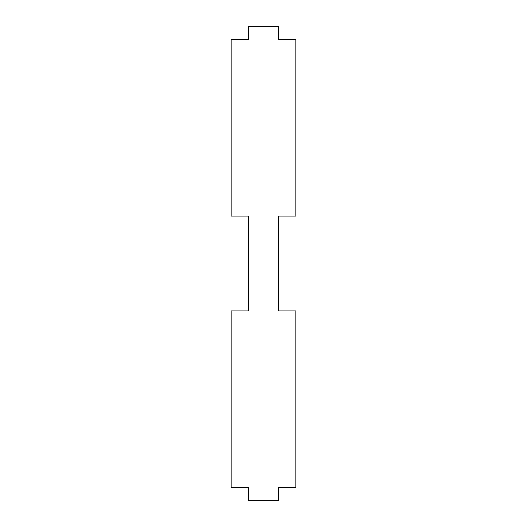 <?xml version="1.0" encoding="UTF-8"?>
<svg xmlns="http://www.w3.org/2000/svg" width="527" height="527" viewBox="0 0 527 527"><rect width="100%" height="100%" fill="white"/><g stroke="black" fill="none" stroke-linecap="round" stroke-linejoin="round"><path stroke-width="0.79" d="M278.592 310.93L295.838 310.93L295.838 487.712L278.592 487.712L278.592 500.65L248.408 500.65L248.408 487.712L231.162 487.712L231.162 310.93L248.408 310.93L248.408 216.07L231.162 216.07L231.162 39.288L248.408 39.288L248.408 26.35L278.592 26.35L278.592 39.288L295.838 39.288L295.838 216.07L278.592 216.07L278.592 310.93L278.592 216.07M248.408 310.93L248.408 216.07"/></g></svg>

